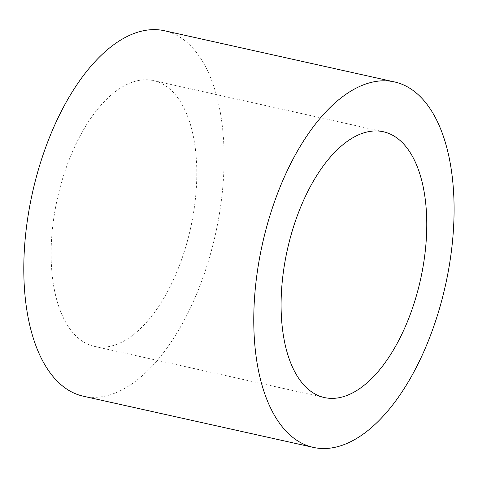 <?xml version="1.0" encoding="UTF-8"?>
<svg xmlns="http://www.w3.org/2000/svg" width="478" height="478" viewBox="0 0 478 478"><rect width="100%" height="100%" fill="white"/><g stroke="black" fill="none" stroke-linecap="round" stroke-linejoin="round"><path stroke-width="0.36" stroke-dasharray="2.39 1.79" d="M83.471 341.907A136.134 68.235 102.5 0 0 94.393 346.377A136.134 68.235 102.5 0 0 190.567 228.317A136.134 68.235 102.5 0 0 153.522 80.609A136.134 68.235 102.5 0 0 60.126 187.358A136.134 68.235 102.5 0 0 83.471 341.907M83.303 396.208A187.185 93.825 102.5 0 0 215.542 233.873A187.185 93.825 102.5 0 0 164.611 30.777M94.393 346.377L324.365 397.547M153.522 80.609L383.493 131.779"/><path stroke-width="0.72" d="M313.443 393.071A136.134 68.235 102.5 0 0 324.365 397.547A136.134 68.235 102.5 0 0 420.538 279.481A136.134 68.235 102.5 0 0 383.493 131.779A136.134 68.235 102.5 0 0 290.098 238.528A136.134 68.235 102.5 0 0 313.443 393.071M298.26 441.23A187.185 93.825 102.5 0 0 313.275 447.378A187.185 93.825 102.5 0 0 445.514 285.037A187.185 93.825 102.5 0 0 394.583 81.947A187.185 93.825 102.5 0 0 266.156 228.729A187.185 93.825 102.5 0 0 298.26 441.23M394.583 81.947L164.611 30.777A187.185 93.825 102.5 0 0 36.185 177.559A187.185 93.825 102.5 0 0 68.288 390.06A187.185 93.825 102.5 0 0 83.303 396.208L313.275 447.378"/></g></svg>
